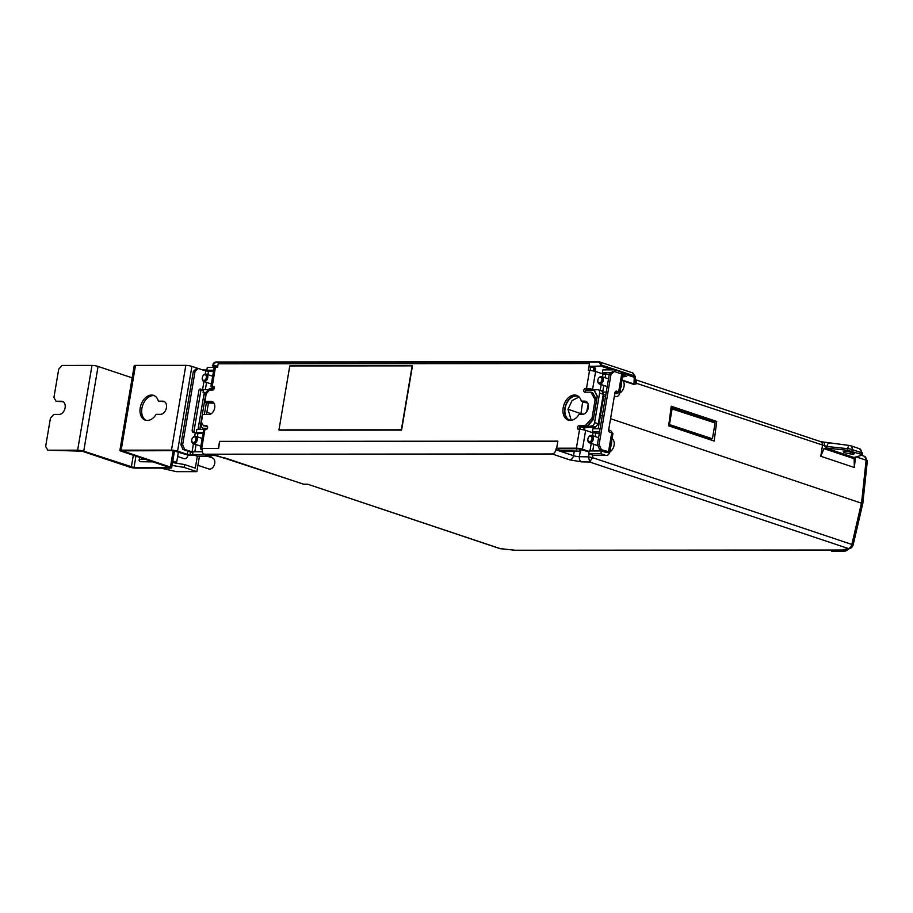 <?xml version="1.0" encoding="UTF-8"?>
<svg xmlns="http://www.w3.org/2000/svg" width="913" height="913" viewBox="0 0 913 913"><rect width="100%" height="100%" fill="white"/><g stroke="black" fill="none" stroke-linecap="round" stroke-linejoin="round"><path stroke-width="1.37" d="M587.846 439.45A3.869 2.648 -71.5 0 0 587.835 439.644A3.869 2.648 -71.5 0 0 589.387 442.805A3.869 2.648 -71.5 0 0 589.969 442.896A3.869 2.648 -71.5 0 0 593.336 439.13A3.869 2.648 -71.5 0 0 591.841 435.455A3.869 2.648 -71.5 0 0 591.247 435.364A3.869 2.648 -71.5 0 0 588.691 437.053A3.869 2.648 -71.5 0 0 588.6 437.213M590.414 436.083A2.899 1.986 -71.5 0 0 588.508 437.35A2.899 1.986 -71.5 0 0 587.904 438.913A2.899 1.986 -71.5 0 0 587.858 439.29A2.899 1.986 -71.5 0 0 589.604 441.732A2.899 1.986 -71.5 0 0 591.978 438.902A2.899 1.986 -71.5 0 0 590.414 436.083M597.798 380.595A3.869 2.648 -71.5 0 0 597.787 380.789A3.869 2.648 -71.5 0 0 599.339 383.951A3.869 2.648 -71.5 0 0 599.932 384.042A3.869 2.648 -71.5 0 0 603.288 380.276A3.869 2.648 -71.5 0 0 601.793 376.601A3.869 2.648 -71.5 0 0 601.199 376.51A3.869 2.648 -71.5 0 0 598.654 378.199A3.869 2.648 -71.5 0 0 598.551 378.359M623.157 380.881L633.633 384.384L636.258 383.894L635.026 383.14L633.953 383.985L622.586 380.185M622.894 374.809L626.626 376.384L622.529 376.932M590.357 367.117L594.158 367.608L589.558 366.855L589.478 363.545L588.303 370.507L589.524 370.507A4.36 0.708 9.6 0 1 595.607 371.511L602.979 373.988L602.489 376.841M595.23 371.397L595.653 368.898L594.751 368.59M633.953 383.928L634.261 377.56L635.345 376.738L634.147 375.779A0.97 0.662 108.5 0 1 633.325 376.978L634.261 377.56M634.056 382.25L635.14 381.474L635.345 376.738L634.136 375.985M594.158 367.608L595.379 368.019L593.827 367.985L593.336 370.94M595.071 368.042L594.317 371.157M716.739 421.464L671.226 406.239L668.658 425.823L714.171 441.047L716.739 421.464L713.955 421.669L671.089 407.324M820.068 441.572C821.803 441.812 822.602 443.147 822.453 445.59L820.776 456.272L854.351 467.502L855.47 457.071M633.633 384.384L636.361 383.346A4.36 2.979 -71.5 0 0 635.243 379.751M602.26 415.917L599.761 415.13M862.545 503.565L610.569 418.69M590.072 370.518L590.585 367.483M590.106 390.034L593.941 390.079M217.773 366.147L212.398 365.428L215.673 362.29L598.723 362.05L600.925 364.869L634.147 375.779A4.36 2.979 108.5 0 0 632.389 372.789L635.345 376.533M635.277 379.112L635.128 382.319A4.36 4.303 -177.5 0 1 635.083 382.844L826.938 446.503C827.486 444.14 828.182 443.102 829.061 443.398M582.62 402.005L580.942 413.657A3.869 0.628 -170.4 0 0 583.202 414.217M580.828 414.297L580.942 413.657L568.034 409.252M710.862 439.94L711.056 438.765M713.806 422.514L713.955 421.669M856.166 456.865L866.117 460.198A4.36 0.776 6.1 0 1 867.35 460.882L862.819 503.383L853.084 545.209A4.36 0.651 -166.9 0 0 851.863 544.445L592.48 457.63L588.577 456.865L592.469 457.687L589.672 462.012L588.554 457.014M820.776 456.272L823.983 448.637L854.134 458.714L854.351 467.502M854.134 458.714L854.123 457.516L825.66 447.986L847.412 450.292L861.073 454.275L862.043 455.188L854.374 457.379L854.134 458.714M823.983 448.637L825.66 447.986M849.786 445.567A4.36 1.552 96 0 0 849.524 445.476L820.741 441.675L635.254 379.637M588.2 389.942L593.929 390.068M585.644 392.168A1.94 1.324 108.5 0 1 585.473 390.844A1.94 1.324 108.5 0 1 586.945 388.984A1.94 1.324 108.5 0 1 587.162 388.961L592.777 390.045M593.895 389.851L592.571 389.406A4.36 0.708 -170.4 0 0 586.5 388.402L585.484 388.402A1.94 1.324 -71.5 0 0 583.806 390.285A1.94 1.324 -71.5 0 0 584.548 392.122A1.94 1.324 -71.5 0 0 584.845 392.168L590.962 392.168L595.128 399.7L592.023 418.063L585.313 425.595L579.184 425.595A1.94 1.324 -71.5 0 0 577.507 427.478A1.94 1.324 -71.5 0 0 578.26 429.315A1.94 1.324 -71.5 0 0 578.557 429.361L579.572 429.361L576.388 448.203L556.668 448.215L557.866 441.15L219.577 441.367L218.378 448.431L201.716 448.443A4.36 0.708 -170.4 0 0 200.438 448.717L203.622 429.886A4.36 0.708 9.6 0 1 204.9 429.601L205.927 429.601A1.94 1.324 -71.5 0 0 207.559 427.935A1.94 1.324 -71.5 0 0 206.852 425.88A1.94 1.324 -71.5 0 0 206.555 425.835L203.496 425.835L201.419 422.08L202.686 414.536L208.815 414.536A6.779 4.633 -71.5 0 0 214.681 407.94A6.779 4.633 -71.5 0 0 212.078 401.515A6.779 4.633 -71.5 0 0 211.04 401.355L204.923 401.355L206.201 393.823L209.556 390.056L212.615 390.056A1.94 1.324 -71.5 0 0 214.247 388.379A1.94 1.324 -71.5 0 0 213.539 386.336A1.94 1.324 -71.5 0 0 213.254 386.29L212.227 386.29A4.36 0.708 -170.4 0 0 210.949 386.576L214.133 367.734A4.36 0.708 9.6 0 1 215.411 367.448L217.545 367.448L218.173 363.785L589.478 363.545M217.693 366.592L216.495 366.159M579.07 396.961L572.052 400.579L568.046 409.252L571.23 420.345M587.71 403.01L582.654 402.142A12.588 8.594 -71.5 0 0 582.471 401.503M598.289 423.792L595.356 427.193L591.624 425.949A3.481 2.385 -71.5 0 0 594.603 422.559L598.289 423.792L603.288 394.29L601.975 391.004L598.255 389.76A3.481 2.385 -71.5 0 0 597.764 389.668L593.907 389.988M595.356 427.193L585.039 427.512L584.354 430.012M581.09 449.322L580.782 451.125M670.929 408.579L715.096 422.947L712.425 438.765L709.709 438.765L668.761 425.07M849.524 445.476A4.36 1.552 96 0 0 847.663 448.671A4.36 0.97 8.9 0 1 852.16 449.584A4.36 2.979 -71.5 0 0 850.448 445.681L849.524 445.476M278.956 429.909A3.869 2.75 -90 0 0 279.184 430.183L401.583 430.103L412.471 365.759L290.072 365.839A3.869 2.75 -90 0 0 289.775 365.942L278.956 429.909L401.343 429.829L412.162 365.862A3.869 2.75 -90 0 1 412.471 365.759M588.337 407.7A6.779 4.633 -71.5 0 0 585.724 401.275A6.779 4.633 -71.5 0 0 584.685 401.115L581.319 401.115A13.067 8.925 -71.5 0 0 576.502 395.318A13.067 8.925 -71.5 0 0 574.505 394.998A13.067 8.925 -71.5 0 0 563.481 406.285A13.067 8.925 -71.5 0 0 568.206 420.106A13.067 8.925 -71.5 0 0 570.203 420.425A13.067 8.925 -71.5 0 0 579.093 414.297L582.46 414.297A6.779 4.633 -71.5 0 0 588.337 407.7M578.808 396.699A12.588 8.594 -71.5 0 0 577.952 396.345A12.588 8.594 -71.5 0 0 576.035 396.037A12.588 8.594 -71.5 0 0 565.409 406.901A12.588 8.594 -71.5 0 0 569.974 420.208A12.588 8.594 -71.5 0 0 570.728 420.402M582.654 402.142L587.413 402.542M587.23 402.313A6.288 4.303 -71.5 0 0 587.185 402.302A6.288 4.303 -71.5 0 0 586.214 402.142M561.541 451.536L579.755 451.182L558.904 450.657L561.427 451.501M591.624 425.949L588.931 426.36M603.288 394.29L599.601 393.058L594.603 422.559M599.601 393.058A3.481 2.385 -71.5 0 0 598.255 389.76M712.425 438.765L668.852 424.397M669.469 424.397L672.151 408.579M861.541 455.325L864.406 456.283A4.36 2.979 108.5 0 1 866.117 460.198L861.587 502.652L851.863 544.445A4.36 2.979 108.5 0 1 848.131 548.462A4.36 4.063 74.1 0 0 850.037 548.416L850.037 548.416A4.36 4.063 74.1 0 0 852.822 545.358M219.577 441.367L218.641 448.523L202.481 448.523L202.264 449.949C202.058 452.517 202.857 453.932 204.66 454.195L552.16 453.978C554.02 453.715 555.252 452.323 555.869 449.789L556.668 448.215M216.689 455.576A0.97 0.662 -71.5 0 0 216.94 455.655L225.317 458.452L224.758 457.493L225.317 458.452L303.63 484.187A1.94 1.324 108.5 0 1 303.333 484.141A1.94 1.324 108.5 0 1 303.07 484.004M852.685 454.046A5.615 0.913 -170.4 0 0 854.328 453.681A5.615 0.913 -170.4 0 0 851.007 452.255A5.615 0.913 -170.4 0 0 844.913 451.444A5.615 0.913 -170.4 0 0 843.258 451.809A5.615 0.913 -170.4 0 0 846.602 453.236A5.615 0.913 -170.4 0 0 852.685 454.046M850.448 445.681L859.544 448.717A4.36 2.979 108.5 0 1 861.244 452.631A4.36 0.776 6.1 0 1 862.488 453.316L862.043 455.188M412.162 365.862L289.775 365.942M581.319 401.115L586.363 401.674A6.779 4.633 108.5 0 1 586.523 401.674M569.073 420.322A13.067 8.925 108.5 0 1 565.318 406.228A13.067 8.925 108.5 0 1 576.183 395.557A13.067 8.925 108.5 0 1 577.324 395.66M210.949 386.576A4.36 0.708 -170.4 0 0 212.181 387.295L214.315 388.014M204.923 401.355L212.718 401.914A6.779 4.633 108.5 0 1 212.877 401.914M203.496 425.835L207.434 426.394M200.438 448.717A4.36 0.708 -170.4 0 0 201.67 449.447L202.309 449.664M195.051 371.34L193.351 371.351L196.672 368.475L198.372 368.475L195.051 371.34L182.634 444.802L184.677 449.458L192.974 452.163M184.677 449.458L182.977 449.458L190.349 451.924A4.36 0.708 -170.4 0 0 192.905 452.563M557.854 441.207L219.748 441.424M588.988 451.924A4.36 0.708 9.6 0 1 588.132 451.673L578.066 448.762L558.95 448.774L558.904 450.657M609.564 452.551A4.839 3.447 -90 0 1 606.403 455.461A4.839 3.447 -90 0 1 605.604 455.336L600.914 453.761L588.68 453.772L589.147 450.942L601.393 450.931L606.084 452.506A1.94 1.381 90 0 0 606.837 452.46L605.947 452.46M606.837 452.46L608.492 452.665A4.36 0.708 9.6 0 0 609.77 452.392L612.954 433.549A4.36 0.708 9.6 0 0 611.721 432.83L609.713 432.157A1.94 1.381 90 0 1 608.686 429.818L614.974 392.624A1.94 1.381 90 0 1 616.64 391.186L616.001 391.186M604.908 452.106L606.837 451.661L599.464 449.196L608.537 451.661A4.36 0.708 9.6 0 1 609.77 452.392M576.388 448.203A4.36 0.708 9.6 0 1 582.46 449.207L589.068 451.421M558.882 449.219L556.12 448.306M579.572 429.361A4.36 0.708 9.6 0 1 585.644 430.377L582.46 449.207M585.313 425.595L586.979 426.154L580.862 426.154A1.94 1.324 -71.5 0 0 579.184 428.049A1.94 1.324 -71.5 0 0 579.356 429.361M593.324 419.044L586.979 426.154M592.023 418.063L593.404 418.519M595.128 399.7L596.52 400.156M590.962 392.168L592.64 392.727L596.566 399.826M205.14 401.435L204.98 402.393L206.658 402.953L214.019 403.169M580.12 429.372L580.634 426.325L582.106 427.204L580.634 426.325L588.257 426.143M588.177 425.481L593.359 419.455L597.296 396.162L593.952 389.703M588.588 426.245L582.174 426.759L584.08 427.193L583.373 429.795M853.084 545.209L850.037 548.416L844.559 549.98A4.36 4.063 -105.9 0 1 842.653 550.025L515.24 550.242A4.36 1.552 96 0 0 515.503 550.334A4.36 1.552 96 0 0 515.628 550.334M307.601 484.187L499.776 548.576A4.36 2.979 108.5 0 0 500.438 548.69L307.601 484.187L303.63 484.187A1.94 1.381 -90 0 0 303.949 484.244L307.453 484.244M500.975 548.747A4.36 1.552 -84 0 1 500.701 548.781A4.36 1.552 -84 0 1 500.438 548.69L515.24 550.242A4.36 3.104 -90 0 0 515.959 550.356L499.776 548.576M203.987 454.092L207.673 455.21A4.36 2.979 108.5 0 1 207.011 455.096L203.987 454.092M214.304 387.443L213.334 386.975L214.121 386.85M203.006 433.538L197.938 433.538L193.225 432.42A1.94 1.381 -90 0 1 192.198 430.091L198.886 390.536A1.94 1.381 -90 0 1 200.552 389.098L203.485 390.011M199.513 389.326L200.86 389.771A4.36 0.708 -170.4 0 0 203.416 390.41M198.372 368.475L205.745 370.94L213.516 371.386M201.59 422.399L201.317 424.054A4.36 2.979 -71.5 0 0 202.994 428.174A4.36 2.979 -71.5 0 0 203.656 428.288L207.445 428.277M214.133 388.733L210.344 388.733A4.36 2.979 -71.5 0 0 206.578 392.978L206.486 393.503M204.98 402.393L212.569 402.382A6.288 4.303 108.5 0 1 213.528 402.542A6.288 4.303 108.5 0 1 213.585 402.553M193.351 371.351L180.934 444.802L182.977 449.458M614.94 392.852L618.603 392.875A4.36 0.708 -170.4 0 0 619.881 392.59A4.36 0.708 -170.4 0 0 618.649 391.86L616.64 391.186M601.165 449.196L599.122 444.528L610.98 374.376L614.301 371.5L621.673 373.965L618.649 391.86M599.464 449.196L597.422 444.528L609.279 374.376L612.6 371.5L614.301 371.5M617.005 391.882L615.613 391.415M599.316 433.287L593.016 432.842L585.644 430.377M616.926 392.316L615.054 392.316M609.279 374.433L602.979 373.988M619.881 392.59L622.906 374.695A4.36 0.708 -170.4 0 0 621.673 373.965M180.934 444.802L182.634 444.802M597.422 444.528L599.122 444.528M610.98 374.376L609.279 374.376M599.613 431.541L592.434 431.541L597.125 433.116A1.94 1.381 -90 0 1 597.444 433.287M614.871 393.263L616.035 393.651A1.94 1.381 90 0 0 617.496 392.841M611.242 372.687L602.386 372.687L607.077 374.262A1.94 1.381 -90 0 1 607.407 374.433M600.914 453.761L601.393 450.931M608.674 429.886L609.838 430.285A4.839 3.447 -90 0 1 612.189 432.99M588.68 453.772L593.37 455.336A4.839 3.447 90 0 0 594.169 455.473L606.403 455.461M603.071 392.088L606.289 392.088M592.434 431.541L592.914 428.722L600.092 428.711M619.733 392.738L619.71 392.887A4.839 3.447 -90 0 1 616.355 396.607A4.839 3.447 -90 0 1 615.556 396.47L614.392 396.082M614.803 371.671L615.1 369.856L619.801 371.431A4.839 3.447 -90 0 1 622.141 374.136M597.855 380.059A2.899 1.986 -71.5 0 0 597.81 380.436A2.899 1.986 -71.5 0 0 599.556 382.867A2.899 1.986 -71.5 0 0 601.941 380.048A2.899 1.986 -71.5 0 0 600.377 377.229A2.899 1.986 -71.5 0 0 598.46 378.496A2.899 1.986 -71.5 0 0 597.855 380.059M603.173 394.907L605.81 394.907M602.934 396.356L603.322 396.482A4.839 3.447 90 0 0 604.121 396.619L605.524 396.619M615.1 369.856L602.865 369.868L602.386 372.687M849.341 548.61L846.842 550.379L846.499 549.421M610.706 446.856A7.749 5.295 -71.5 0 0 611.47 444.289A7.749 5.295 -71.5 0 0 611.573 441.709M620.657 388.002A7.749 5.295 -71.5 0 0 621.422 385.434A7.749 5.295 -71.5 0 0 621.536 382.855M831.617 550.151L832.017 551.247A1.94 0.605 160.4 0 1 831.423 551.03L831.104 550.151M832.017 551.247L844.251 551.247A1.94 0.605 -19.6 0 0 846.842 550.379M612.098 438.605A7.452 5.09 108.5 0 1 614.095 445.236A7.452 5.09 108.5 0 1 609.861 451.867M622.061 379.751A7.452 5.09 108.5 0 1 624.047 386.382A7.452 5.09 108.5 0 1 619.676 393.092M202.252 378.119A3.869 2.648 -71.5 0 0 202.23 378.302A3.869 2.648 -71.5 0 0 203.782 381.474A3.869 2.648 -71.5 0 0 207.73 377.799A3.869 2.648 -71.5 0 0 206.235 374.125A3.869 2.648 -71.5 0 0 203.097 375.722A3.869 2.648 -71.5 0 0 202.994 375.882M202.298 377.571A2.899 1.986 -71.5 0 0 202.252 377.959A2.899 1.986 -71.5 0 0 203.998 380.39A2.899 1.986 -71.5 0 0 206.384 377.571A2.899 1.986 -71.5 0 0 205.391 374.866A2.899 1.986 -71.5 0 0 202.903 376.008A2.899 1.986 -71.5 0 0 202.298 377.571M191.73 440.271A3.869 2.648 -71.5 0 0 191.719 440.454A3.869 2.648 -71.5 0 0 193.271 443.627A3.869 2.648 -71.5 0 0 197.219 439.952A3.869 2.648 -71.5 0 0 195.724 436.277A3.869 2.648 -71.5 0 0 192.586 437.863A3.869 2.648 -71.5 0 0 192.483 438.035M191.787 439.724A2.899 1.986 -71.5 0 0 191.741 440.112A2.899 1.986 -71.5 0 0 193.488 442.543A2.899 1.986 -71.5 0 0 195.873 439.724A2.899 1.986 -71.5 0 0 194.88 437.019A2.899 1.986 -71.5 0 0 192.392 438.16A2.899 1.986 -71.5 0 0 191.787 439.724M132.168 377.845L98.068 366.433A4.36 0.708 -170.4 0 0 91.985 365.428L62.073 365.44L58.706 369.217L53.935 397.463L56.013 401.229L61.456 401.229A6.779 4.633 108.5 0 1 62.495 401.389A6.779 4.633 108.5 0 1 65.097 407.814A6.779 4.633 108.5 0 1 59.219 414.411L53.787 414.411L50.432 418.177L45.65 446.434L47.738 450.2L82.033 451.182L129.623 467.102A4.36 0.708 9.6 0 0 135.695 468.107L170.377 468.084A4.36 0.708 9.6 0 0 171.655 467.81L174.531 450.805M158.383 401.161L162.776 401.161A6.779 4.633 108.5 0 1 163.804 401.321A6.779 4.633 108.5 0 1 166.417 407.746A6.779 4.633 108.5 0 1 160.54 414.342L156.157 414.342A13.067 8.925 108.5 0 1 145.27 420.151A13.067 8.925 108.5 0 1 140.944 404.927A13.067 8.925 108.5 0 1 153.567 395.363A13.067 8.925 108.5 0 1 158.383 401.161L164.443 401.72A6.779 4.633 108.5 0 1 164.602 401.72M188.021 454.982A3.869 2.648 108.5 0 1 184.666 458.748A3.869 2.648 108.5 0 1 184.072 458.657L177.647 456.5M197.916 465.322L208.792 468.962A5.809 3.972 -71.5 0 0 209.682 469.111A5.809 3.972 -71.5 0 0 214.578 464.089A5.809 3.972 -71.5 0 0 212.478 457.949L207.491 456.283M145.156 459.193L143.934 459.193A16.457 2.682 -170.4 0 0 139.107 460.266A16.457 2.682 -170.4 0 0 140.602 461.727L153.201 461.887M139.107 460.266L139.575 457.436A16.457 2.682 9.6 0 1 139.609 457.345M178.412 451.981L176.654 462.377L172.797 461.076M176.654 462.377L172.568 462.377M199.445 456.283L196.843 471.656L176.437 471.667L160.825 468.095M175.764 463.108L175.889 462.377M196.843 471.656L184.106 467.399L184.586 464.569L195.302 468.152L197.334 456.18M172.534 462.571L184.586 464.569M184.106 467.399L172.066 465.402M206.429 393.56L203.074 392.43L203.553 389.611L208.347 389.6M203.074 392.43L206.692 392.43M210.355 371.386L206.829 370.21L207.308 367.38L217.02 367.38M206.829 370.21L213.722 370.21M192.563 454.583L204.797 454.583L209.488 456.146A4.839 3.447 90 0 0 210.298 456.283L198.053 456.283A4.839 3.447 -90 0 1 197.254 456.158L192.563 454.583L193.042 451.764L202.275 451.752M210.298 456.283A4.839 3.447 90 0 0 212.432 455.233M199.844 433.538L196.318 432.363L196.797 429.532L206.315 429.532M196.318 432.363L203.211 432.351M208.792 371.386L208.438 370.746M199.776 429.532L205.596 395.112A3.869 2.648 108.5 0 1 206.144 393.457M198.007 429.532L203.919 394.553A3.869 2.648 108.5 0 1 204.478 392.898M198.189 368.475L191.901 366.375A4.36 0.708 -170.4 0 0 185.818 365.36L135.501 365.394A4.36 0.708 -170.4 0 0 134.222 365.679L119.888 450.429A4.36 0.708 -170.4 0 0 121.132 451.159L169.27 467.399L134.017 467.547L83.734 451.182A4.36 0.708 -170.4 0 0 77.651 450.177L47.738 450.2M206.852 370.073L202.469 369.845M194.937 455.382L191.662 455.382A4.36 0.708 9.6 0 1 185.59 454.377L173.162 450.68L122.274 450.839L170.423 467.079A4.36 0.708 9.6 0 1 171.655 467.81M193.271 454.822L187.291 454.377L177.567 451.125A4.36 0.708 -170.4 0 0 171.484 450.12L121.167 450.155A4.36 0.708 -170.4 0 0 119.888 450.429M146.126 420.368A13.067 8.925 108.5 0 1 142.622 405.486A13.067 8.925 108.5 0 1 154.377 395.706M56.013 401.229L63.134 401.788A6.779 4.633 108.5 0 1 63.282 401.788M204.375 414.536L206.349 402.85M208.426 403.169L206.498 414.536M204.135 428.562L203.964 429.532M199.879 428.893L201.796 429.532M201.442 426.428L200.358 426.063M633.325 376.978L621.673 373.075M612.041 369.856L600.651 366.045L589.558 366.855M589.353 366.387L600.651 366.045A0.97 0.662 -71.5 0 0 601.473 364.858A4.36 2.979 -71.5 0 0 599.715 361.868A4.36 2.979 -71.5 0 0 599.054 361.765L598.723 362.05M635.14 381.474L635.026 383.14L635.14 381.474M598.175 428.722L603.698 396.573M590.243 389.235L590.106 389.977M594.101 390.376L586.739 390.205L586.945 388.984M600.925 364.869L600.434 365.588M586.739 411.626L588.189 404.151M567.966 409.732L568.091 408.978M592.48 457.63L592.948 455.199M847.412 450.292L847.663 448.671L826.938 446.503L826.687 448.123M215.673 362.29L598.928 361.765M215.856 362.016A4.36 2.979 -71.5 0 0 213.094 363.967M212.409 365.44L217.26 367.448L212.546 365.885L216.564 366.181M593.29 432.922L593.496 431.895M594.123 428.722L594.409 427.227M574.254 451.467L573.49 455.69A4.382 0.719 -170.4 0 0 579.401 456.694L588.577 456.865L589.147 453.932M844.559 549.98L843.372 550.151A4.36 3.104 90 0 1 842.653 550.025L848.131 548.462L589.672 462.012L581.524 461.864A4.36 2.91 -88.9 0 1 579.401 456.694L580.223 451.421M824.553 446.092L824.268 442.657M861.073 454.275L861.244 452.631L852.16 449.584L851.909 451.205M212.227 386.29L215.411 367.448M201.716 448.443L204.9 429.601M589.524 370.507L586.5 388.402M212.387 365.565L215.936 361.993L598.996 361.753L632.389 372.789M584.719 427.889L582.106 427.204M580.12 449.025L579.755 451.182M585.039 427.512L584.08 427.193M587.938 426.029L588.805 426.599M552.16 453.978L569.723 459.855L581.524 461.864M216.94 455.655L207.673 455.21A0.97 0.685 -90 0 0 207.833 455.233L214.407 455.233A0.97 0.685 90 0 0 214.532 455.21M586.363 401.674L584.685 401.115M211.04 401.355L212.718 401.914M206.555 425.835L207.125 426.029M580.862 426.154L579.184 425.595M585.484 388.402L587.162 388.961M595.607 371.511L592.571 389.406M576.514 450.645L576.833 448.762M569.723 459.855A4.36 2.979 108.5 0 0 573.49 455.69L555.869 449.789M304.269 484.187A1.94 1.381 -90 0 1 303.949 484.244A1.94 1.94 0 0 1 303.333 484.141L226.584 458.474M515.959 550.356L843.372 550.151A4.36 3.104 90 0 0 843.703 550.117M207.993 455.21A0.97 0.685 -90 0 1 207.833 455.233L207.011 455.096M214.247 455.199A0.97 0.685 90 0 0 214.407 455.233L225.157 458.429M200.552 389.098L199.913 389.109M202.56 389.771L203.953 381.531M205.22 374.079L205.745 370.94M192.05 451.924L193.442 443.684M194.697 436.231L195.234 433.093M197.938 433.538L197.379 436.825M196.067 444.563L194.857 451.764M608.537 451.661L611.721 432.83M595.721 433.287L595.162 436.574M593.861 444.3L592.731 450.942M589.958 450.942L591.236 443.421M592.537 435.695L593.016 432.842M601.188 384.567L600.195 390.41M205.653 428.848A0.97 0.685 -90 0 1 205.334 428.848L207.148 428.848M203.656 428.288L205.334 428.848A4.36 2.979 108.5 0 1 204.672 428.733L202.994 428.174M212.569 402.382L213.756 402.781M597.148 395.786L594.123 390.319M593.359 419.455L597.182 396.185L593.952 390.113M208.449 371.386L207.89 374.672M206.578 382.41L205.368 389.611M599.35 433.116L597.125 433.116M605.673 374.433L605.125 377.72M603.813 385.446L602.774 391.586M609.416 374.262L607.077 374.262M593.37 455.336L605.604 455.336M603.322 396.482L605.547 396.482M614.323 396.47L615.556 396.47M844.251 551.247L843.852 550.117M197.254 456.158L209.488 456.146M203.919 394.553L205.596 395.112M189.984 454.822L190.463 451.969M193.75 432.591L200.986 389.817M187.291 454.377L187.838 451.09M177.567 451.125L191.901 366.375M171.484 450.12L185.818 365.36M162.776 401.161L164.443 401.72M61.456 401.229L63.134 401.788M121.167 450.155L135.501 365.394M77.651 450.177L91.985 365.428M83.734 451.182L98.068 366.433M170.423 467.079L173.196 450.68M131.324 467.102L133.321 455.245M134.017 467.547L135.957 456.123M597.912 445.658L589.387 442.805M607.213 386.587L599.339 383.951M635.277 379.089L635.345 376.51M864.406 456.283L867.35 460.882M580.52 451.421L561.609 451.547L558.847 450.645M859.544 448.717L862.488 453.316M207.125 428.87L204.672 428.733M598.574 437.715L591.841 435.455M608.526 378.861L601.793 376.601M614.301 396.607L616.355 396.607M211.382 384.008L203.782 381.474M200.871 446.16L193.271 443.627M211.211 413.749L206.874 412.299M202.184 438.434L195.724 436.277M212.695 376.282L206.235 374.125"/></g></svg>
